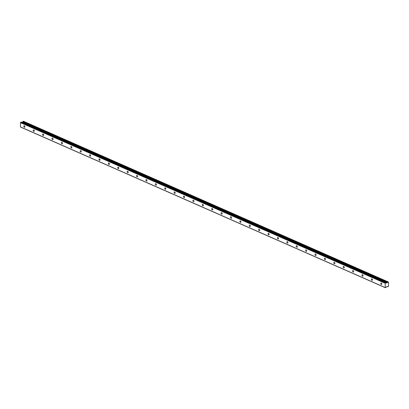 <?xml version="1.0" encoding="UTF-8"?>
<svg xmlns="http://www.w3.org/2000/svg" width="409" height="409" viewBox="0 0 409 409"><rect width="100%" height="100%" fill="white"/><g stroke="black" fill="none" stroke-linecap="round" stroke-linejoin="round"><path stroke-width="0.61" d="M24.371 125.773A0.798 0.501 -111.2 0 0 24.08 125.757A0.798 0.501 -111.2 0 0 23.84 126.473A0.798 0.501 -111.2 0 0 24.366 127.23A0.798 0.501 -111.2 0 0 24.658 127.25A0.798 0.501 -111.2 0 0 24.893 126.534A0.798 0.501 -111.2 0 0 24.371 125.773M381.306 282.992A0.798 0.501 -111.2 0 0 381.014 282.972A0.798 0.501 -111.2 0 0 380.779 283.688A0.798 0.501 -111.2 0 0 381.306 284.449A0.798 0.501 -111.2 0 0 381.592 284.465A0.798 0.501 -111.2 0 0 381.832 283.749A0.798 0.501 -111.2 0 0 381.306 282.992M371.914 278.851A0.798 0.501 -111.2 0 0 371.623 278.836A0.798 0.501 -111.2 0 0 371.387 279.551A0.798 0.501 -111.2 0 0 371.909 280.308A0.798 0.501 -111.2 0 0 372.2 280.329A0.798 0.501 -111.2 0 0 372.441 279.613A0.798 0.501 -111.2 0 0 371.914 278.851M362.522 274.715A0.798 0.501 -111.2 0 0 362.231 274.7A0.798 0.501 -111.2 0 0 361.991 275.41A0.798 0.501 -111.2 0 0 362.517 276.172A0.798 0.501 -111.2 0 0 362.809 276.187A0.798 0.501 -111.2 0 0 363.049 275.477A0.798 0.501 -111.2 0 0 362.522 274.715M353.125 270.579A0.798 0.501 -111.2 0 0 352.839 270.564A0.798 0.501 -111.2 0 0 352.599 271.274A0.798 0.501 -111.2 0 0 353.125 272.036A0.798 0.501 -111.2 0 0 353.417 272.051A0.798 0.501 -111.2 0 0 353.652 271.341A0.798 0.501 -111.2 0 0 353.125 270.579M343.734 266.443A0.798 0.501 -111.2 0 0 343.442 266.423A0.798 0.501 -111.2 0 0 343.207 267.138A0.798 0.501 -111.2 0 0 343.734 267.9A0.798 0.501 -111.2 0 0 344.02 267.915A0.798 0.501 -111.2 0 0 344.26 267.2A0.798 0.501 -111.2 0 0 343.734 266.443M334.342 262.302A0.798 0.501 -111.2 0 0 334.051 262.287A0.798 0.501 -111.2 0 0 333.81 263.002A0.798 0.501 -111.2 0 0 334.337 263.759A0.798 0.501 -111.2 0 0 334.628 263.779A0.798 0.501 -111.2 0 0 334.869 263.064A0.798 0.501 -111.2 0 0 334.342 262.302M324.95 258.166A0.798 0.501 -111.2 0 0 324.659 258.151A0.798 0.501 -111.2 0 0 324.419 258.861A0.798 0.501 -111.2 0 0 324.945 259.623A0.798 0.501 -111.2 0 0 325.237 259.643A0.798 0.501 -111.2 0 0 325.472 258.928A0.798 0.501 -111.2 0 0 324.95 258.166M315.554 254.03A0.798 0.501 -111.2 0 0 315.267 254.015A0.798 0.501 -111.2 0 0 315.027 254.725A0.798 0.501 -111.2 0 0 315.554 255.487A0.798 0.501 -111.2 0 0 315.84 255.502A0.798 0.501 -111.2 0 0 316.08 254.792A0.798 0.501 -111.2 0 0 315.554 254.03M306.162 249.894A0.798 0.501 -111.2 0 0 305.871 249.873A0.798 0.501 -111.2 0 0 305.635 250.589A0.798 0.501 -111.2 0 0 306.157 251.351A0.798 0.501 -111.2 0 0 306.448 251.366A0.798 0.501 -111.2 0 0 306.689 250.651A0.798 0.501 -111.2 0 0 306.162 249.894M296.77 245.758A0.798 0.501 -111.2 0 0 296.479 245.737A0.798 0.501 -111.2 0 0 296.239 246.453A0.798 0.501 -111.2 0 0 296.765 247.21A0.798 0.501 -111.2 0 0 297.057 247.23A0.798 0.501 -111.2 0 0 297.297 246.515A0.798 0.501 -111.2 0 0 296.77 245.758M287.374 241.617A0.798 0.501 -111.2 0 0 287.087 241.601A0.798 0.501 -111.2 0 0 286.847 242.312A0.798 0.501 -111.2 0 0 287.374 243.074A0.798 0.501 -111.2 0 0 287.665 243.094A0.798 0.501 -111.2 0 0 287.9 242.379A0.798 0.501 -111.2 0 0 287.374 241.617M277.982 237.481A0.798 0.501 -111.2 0 0 277.691 237.465A0.798 0.501 -111.2 0 0 277.455 238.176A0.798 0.501 -111.2 0 0 277.982 238.938A0.798 0.501 -111.2 0 0 278.268 238.953A0.798 0.501 -111.2 0 0 278.509 238.242A0.798 0.501 -111.2 0 0 277.982 237.481M268.59 233.345A0.798 0.501 -111.2 0 0 268.299 233.324A0.798 0.501 -111.2 0 0 268.059 234.04A0.798 0.501 -111.2 0 0 268.585 234.802A0.798 0.501 -111.2 0 0 268.877 234.817A0.798 0.501 -111.2 0 0 269.117 234.101A0.798 0.501 -111.2 0 0 268.59 233.345M259.199 229.209A0.798 0.501 -111.2 0 0 258.907 229.188A0.798 0.501 -111.2 0 0 258.667 229.904A0.798 0.501 -111.2 0 0 259.194 230.661A0.798 0.501 -111.2 0 0 259.485 230.681A0.798 0.501 -111.2 0 0 259.72 229.965A0.798 0.501 -111.2 0 0 259.199 229.209M249.802 225.068A0.798 0.501 -111.2 0 0 249.516 225.052A0.798 0.501 -111.2 0 0 249.275 225.768A0.798 0.501 -111.2 0 0 249.802 226.525A0.798 0.501 -111.2 0 0 250.093 226.545A0.798 0.501 -111.2 0 0 250.328 225.829A0.798 0.501 -111.2 0 0 249.802 225.068M240.41 220.932A0.798 0.501 -111.2 0 0 240.119 220.916A0.798 0.501 -111.2 0 0 239.884 221.627A0.798 0.501 -111.2 0 0 240.405 222.389A0.798 0.501 -111.2 0 0 240.696 222.404A0.798 0.501 -111.2 0 0 240.937 221.693A0.798 0.501 -111.2 0 0 240.41 220.932M231.019 216.796A0.798 0.501 -111.2 0 0 230.727 216.775A0.798 0.501 -111.2 0 0 230.487 217.491A0.798 0.501 -111.2 0 0 231.013 218.253A0.798 0.501 -111.2 0 0 231.305 218.268A0.798 0.501 -111.2 0 0 231.545 217.552A0.798 0.501 -111.2 0 0 231.019 216.796M221.622 212.66A0.798 0.501 -111.2 0 0 221.335 212.639A0.798 0.501 -111.2 0 0 221.095 213.355A0.798 0.501 -111.2 0 0 221.622 214.112A0.798 0.501 -111.2 0 0 221.913 214.132A0.798 0.501 -111.2 0 0 222.148 213.416A0.798 0.501 -111.2 0 0 221.622 212.66M212.23 208.518A0.798 0.501 -111.2 0 0 211.939 208.503A0.798 0.501 -111.2 0 0 211.704 209.219A0.798 0.501 -111.2 0 0 212.23 209.975A0.798 0.501 -111.2 0 0 212.516 209.996A0.798 0.501 -111.2 0 0 212.757 209.28A0.798 0.501 -111.2 0 0 212.23 208.518M202.838 204.382A0.798 0.501 -111.2 0 0 202.547 204.367A0.798 0.501 -111.2 0 0 202.312 205.078A0.798 0.501 -111.2 0 0 202.833 205.839A0.798 0.501 -111.2 0 0 203.125 205.855A0.798 0.501 -111.2 0 0 203.365 205.144A0.798 0.501 -111.2 0 0 202.838 204.382M193.447 200.246A0.798 0.501 -111.2 0 0 193.155 200.226A0.798 0.501 -111.2 0 0 192.915 200.942A0.798 0.501 -111.2 0 0 193.442 201.703A0.798 0.501 -111.2 0 0 193.733 201.719A0.798 0.501 -111.2 0 0 193.968 201.003A0.798 0.501 -111.2 0 0 193.447 200.246M184.05 196.11A0.798 0.501 -111.2 0 0 183.764 196.09A0.798 0.501 -111.2 0 0 183.523 196.806A0.798 0.501 -111.2 0 0 184.05 197.562A0.798 0.501 -111.2 0 0 184.341 197.583A0.798 0.501 -111.2 0 0 184.577 196.867A0.798 0.501 -111.2 0 0 184.05 196.11M174.658 191.969A0.798 0.501 -111.2 0 0 174.367 191.954A0.798 0.501 -111.2 0 0 174.132 192.67A0.798 0.501 -111.2 0 0 174.658 193.426A0.798 0.501 -111.2 0 0 174.945 193.447A0.798 0.501 -111.2 0 0 175.185 192.731A0.798 0.501 -111.2 0 0 174.658 191.969M165.267 187.833A0.798 0.501 -111.2 0 0 164.975 187.818A0.798 0.501 -111.2 0 0 164.735 188.529A0.798 0.501 -111.2 0 0 165.262 189.29A0.798 0.501 -111.2 0 0 165.553 189.306A0.798 0.501 -111.2 0 0 165.793 188.595A0.798 0.501 -111.2 0 0 165.267 187.833M155.87 183.697A0.798 0.501 -111.2 0 0 155.584 183.677A0.798 0.501 -111.2 0 0 155.343 184.393A0.798 0.501 -111.2 0 0 155.87 185.154A0.798 0.501 -111.2 0 0 156.161 185.17A0.798 0.501 -111.2 0 0 156.396 184.454A0.798 0.501 -111.2 0 0 155.87 183.697M146.478 179.561A0.798 0.501 -111.2 0 0 146.187 179.541A0.798 0.501 -111.2 0 0 145.952 180.257A0.798 0.501 -111.2 0 0 146.478 181.013A0.798 0.501 -111.2 0 0 146.765 181.034A0.798 0.501 -111.2 0 0 147.005 180.318A0.798 0.501 -111.2 0 0 146.478 179.561M137.087 175.42A0.798 0.501 -111.2 0 0 136.795 175.405A0.798 0.501 -111.2 0 0 136.56 176.121A0.798 0.501 -111.2 0 0 137.081 176.877A0.798 0.501 -111.2 0 0 137.373 176.898A0.798 0.501 -111.2 0 0 137.613 176.182A0.798 0.501 -111.2 0 0 137.087 175.42M127.695 171.284A0.798 0.501 -111.2 0 0 127.403 171.269A0.798 0.501 -111.2 0 0 127.163 171.979A0.798 0.501 -111.2 0 0 127.69 172.741A0.798 0.501 -111.2 0 0 127.981 172.756A0.798 0.501 -111.2 0 0 128.216 172.046A0.798 0.501 -111.2 0 0 127.695 171.284M118.298 167.148A0.798 0.501 -111.2 0 0 118.012 167.128A0.798 0.501 -111.2 0 0 117.772 167.843A0.798 0.501 -111.2 0 0 118.298 168.605A0.798 0.501 -111.2 0 0 118.59 168.62A0.798 0.501 -111.2 0 0 118.825 167.905A0.798 0.501 -111.2 0 0 118.298 167.148M108.906 163.012A0.798 0.501 -111.2 0 0 108.615 162.992A0.798 0.501 -111.2 0 0 108.38 163.707A0.798 0.501 -111.2 0 0 108.906 164.464A0.798 0.501 -111.2 0 0 109.193 164.484A0.798 0.501 -111.2 0 0 109.433 163.769A0.798 0.501 -111.2 0 0 108.906 163.012M99.515 158.871A0.798 0.501 -111.2 0 0 99.223 158.856A0.798 0.501 -111.2 0 0 98.983 159.571A0.798 0.501 -111.2 0 0 99.51 160.328A0.798 0.501 -111.2 0 0 99.801 160.348A0.798 0.501 -111.2 0 0 100.041 159.633A0.798 0.501 -111.2 0 0 99.515 158.871M90.118 154.735A0.798 0.501 -111.2 0 0 89.832 154.72A0.798 0.501 -111.2 0 0 89.591 155.43A0.798 0.501 -111.2 0 0 90.118 156.192A0.798 0.501 -111.2 0 0 90.409 156.207A0.798 0.501 -111.2 0 0 90.645 155.497A0.798 0.501 -111.2 0 0 90.118 154.735M80.726 150.599A0.798 0.501 -111.2 0 0 80.435 150.578A0.798 0.501 -111.2 0 0 80.2 151.294A0.798 0.501 -111.2 0 0 80.726 152.056A0.798 0.501 -111.2 0 0 81.013 152.071A0.798 0.501 -111.2 0 0 81.253 151.356A0.798 0.501 -111.2 0 0 80.726 150.599M71.335 146.463A0.798 0.501 -111.2 0 0 71.043 146.442A0.798 0.501 -111.2 0 0 70.808 147.158A0.798 0.501 -111.2 0 0 71.33 147.915A0.798 0.501 -111.2 0 0 71.621 147.935A0.798 0.501 -111.2 0 0 71.861 147.22A0.798 0.501 -111.2 0 0 71.335 146.463M61.943 142.322A0.798 0.501 -111.2 0 0 61.652 142.306A0.798 0.501 -111.2 0 0 61.411 143.022A0.798 0.501 -111.2 0 0 61.938 143.779A0.798 0.501 -111.2 0 0 62.229 143.799A0.798 0.501 -111.2 0 0 62.465 143.084A0.798 0.501 -111.2 0 0 61.943 142.322M52.546 138.186A0.798 0.501 -111.2 0 0 52.26 138.17A0.798 0.501 -111.2 0 0 52.02 138.881A0.798 0.501 -111.2 0 0 52.546 139.643A0.798 0.501 -111.2 0 0 52.838 139.658A0.798 0.501 -111.2 0 0 53.073 138.948A0.798 0.501 -111.2 0 0 52.546 138.186M43.155 134.05A0.798 0.501 -111.2 0 0 42.863 134.029A0.798 0.501 -111.2 0 0 42.628 134.745A0.798 0.501 -111.2 0 0 43.155 135.507A0.798 0.501 -111.2 0 0 43.441 135.522A0.798 0.501 -111.2 0 0 43.681 134.812A0.798 0.501 -111.2 0 0 43.155 134.05M33.763 129.914A0.798 0.501 -111.2 0 0 33.472 129.893A0.798 0.501 -111.2 0 0 33.231 130.609A0.798 0.501 -111.2 0 0 33.758 131.366A0.798 0.501 -111.2 0 0 34.049 131.386A0.798 0.501 -111.2 0 0 34.29 130.67A0.798 0.501 -111.2 0 0 33.763 129.914M388.53 282.169L388.264 282.052L388.55 282.215L388.499 286.172A0.465 0.312 -66.2 0 0 388.218 286.622L387.17 286.515M21.974 122.363L22.725 121.918L387.487 282.578L386.556 283.094L386.096 282.742L385.426 282.972L20.66 122.306L385.426 282.972M385.217 287.583L20.45 126.918L20.455 122.639L385.222 283.304L385.217 287.583L386.03 287.522L386.546 286.76L387.481 286.551M23.456 121.263L23.032 121.442A0.465 0.307 -66.2 0 1 22.751 121.887L22.725 121.918M20.634 127.081L385.232 287.599M385.406 282.997L385.237 283.273L20.455 122.639M20.47 122.613L20.644 122.332M386.07 282.731L21.319 122.071L20.66 122.306M388.509 282.169A0.465 0.312 -66.2 0 1 388.223 281.939L23.078 121.371M23.032 121.442L387.844 282.036M387.798 282.103A0.465 0.307 -66.2 0 1 387.517 282.553L22.751 121.887M387.333 282.798L22.567 122.133M387.507 286.556A0.465 0.307 -66.2 0 1 387.788 286.786M22.623 122.076L387.389 282.742M23.41 121.243L388.177 281.908M21.273 122.071L386.04 282.737M387.144 286.525L387.809 286.821M23.436 121.243L388.202 281.908M20.649 127.092L385.416 287.757M21.319 122.071L386.086 282.737"/></g></svg>
